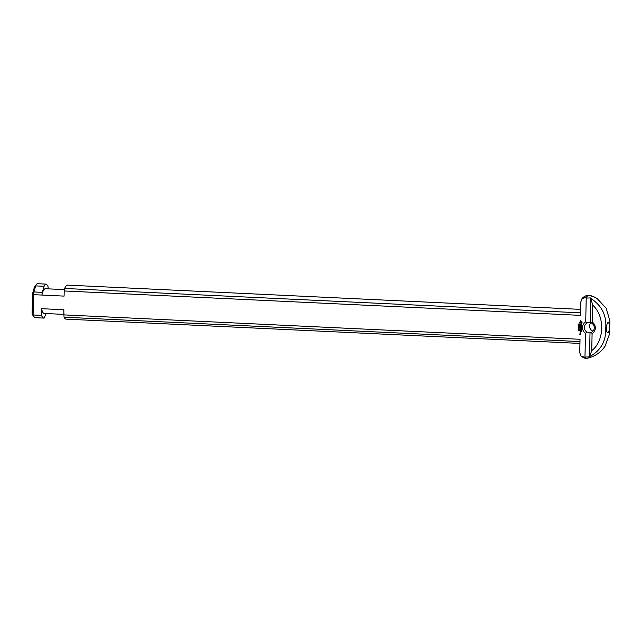 <?xml version="1.0" encoding="UTF-8"?>
<svg xmlns="http://www.w3.org/2000/svg" width="642" height="642" viewBox="0 0 642 642"><rect width="100%" height="100%" fill="white"/><g stroke="black" fill="none" stroke-linecap="round" stroke-linejoin="round"><path stroke-width="0.96" d="M579.212 324.635L578.675 324.507M579.261 325.053L578.667 324.587M578.594 324.603L579.301 324.539L579.012 325.004M578.538 327.075L579.244 327.107L578.619 326.987M579.244 327.083L578.619 327.059M578.538 327.34L579.244 327.284L578.683 327.741L579.228 327.861L578.522 327.829L579.092 327.364L578.611 327.251M579.092 327.364L578.611 327.324M578.53 327.725L579.164 327.348M579.228 327.837L578.602 327.805M579.1 328.463L578.627 328.439M578.867 328.311L579.02 328.784L578.498 328.535L578.94 328.295M579.108 329.948L578.49 329.547L579.18 329.474M579.084 329.033L578.619 329.009M579.116 329.314L578.522 329.242L578.932 328.865M578.474 330.389L578.651 329.988L579.18 330.397M579.18 326.401L578.635 326.28M578.554 326.377L579.261 326.313L579.148 326.842L578.635 326.353M578.578 325.285L579.285 325.221L578.723 325.687L579.277 325.807L578.57 325.775L579.132 325.309L578.659 325.197M579.132 325.309L578.659 325.269M578.57 325.671L579.212 325.293M579.277 325.783L578.643 325.751M578.972 324.338L578.915 323.777M578.619 324.242L579.212 323.913M579.236 324.114L578.771 324.322M578.843 324.274L579.212 323.825M587.39 322.846L585.721 321.851A6.709 6.388 -104.5 0 0 585.48 333.294L587.197 332.179A5.16 4.911 75.5 0 1 587.39 322.846L590.231 322.276L591.531 323.046A5.16 4.911 75.5 0 1 591.33 332.371L587.197 332.179M585.721 321.851L586.218 298.048L584.846 297.736L582.069 298.843L580.809 301.941L580.529 315.366L64.2 290.962L64.096 296.106L41.915 295.055L42.292 292.367L33.93 291.966L33.553 294.662L41.915 295.055A12.383 3.611 92.7 0 1 45.389 288.723L64.425 289.622M35.767 317.702A17.021 4.967 -87.3 0 1 35.623 317.702A17.021 4.967 -87.3 0 1 34.146 316.819A17.021 4.967 -87.3 0 1 33.103 314.965L33.553 294.662M33.93 291.966L32.886 292.375L32.493 295.184L32.1 313.994L33.103 314.965L41.489 315.366L41.626 308.69L63.807 309.741L64.023 317.188A17.021 4.967 92.7 0 0 66.182 319.146L579.943 343.422M581.122 356.174L584.541 357.201A31.506 9.189 92.7 0 0 587.398 358.18C586.411 358.99 584.316 358.316 581.122 356.174L579.75 352.707L580.031 339.281L63.702 314.877M584.541 357.201L584.982 357.096L585.48 333.294M580.721 332.476L580.705 333.094L580.095 333.062L580.111 332.444L580.721 332.476M581.459 329.25L581.363 330.108L581.307 329.322L580.769 329.924L580.103 329.185L581.459 329.25M581.387 323.873L581.387 324.844L581.098 324.017L580.376 324.868L580.376 323.889L580.673 324.724L581.387 323.873M581.387 325.518L581.451 326.144L580.183 325.534L581.5 325.077M581.355 330.349L580.079 330.365L581.355 330.349M580.705 333.23L580.593 333.84L580.023 333.278L580.705 333.23M581.467 328.768L580.191 328.784L581.122 328.672L580.432 328.158L581.138 327.717L580.143 327.589L581.419 327.572L580.649 328.174L581.467 328.768M581.845 321.457L582.069 322.477L581.347 323.183L579.782 322.372L580.529 320.759L581.845 321.457M581.516 326.433L581.427 327.292L581.363 326.505L580.825 327.107L580.312 326.457L580.151 327.147L580.24 326.297L581.516 326.433M581.427 330.927L581.331 331.786L581.275 330.999L580.737 331.601L580.216 330.943L580.055 331.641L580.143 330.791L581.427 330.927M580.689 333.92L580.673 334.538L579.79 334.418L579.87 333.88L580.232 334.362L580.689 333.92M580.183 332.604L580.633 332.933M580.031 332.981L580.111 332.5M580.729 333.07L580.175 333.046M580.705 329.29L580.256 329.25M580.697 329.836L580.785 329.274M580.858 329.298L581.307 329.322M581.291 330.02L581.379 329.298M580.673 324.724L581.058 323.857M581.387 325.671L580.336 325.598M581.379 326.056L581.459 325.654M581.379 330.486L580.232 330.429M581.138 327.717L580.296 327.653M580.472 328.094L581.219 327.693M581.122 328.672L580.537 328.214M581.411 328.824L580.272 328.768M581.54 322.003L581.026 321.321L580.328 321.947L580.922 322.605L581.572 321.738M581.5 321.754L580.713 321.385M580.151 327.147L580.24 326.353M580.312 326.457L580.769 326.473M580.753 327.019L580.841 326.457M580.914 326.481L581.363 326.505M581.355 327.203L581.443 326.489M580.055 331.641L580.151 330.839M580.216 330.943L580.673 330.967M580.657 331.513L580.745 330.951M580.825 330.975L581.275 330.999M581.259 331.697L581.347 330.975M580.232 334.362L580.32 333.96M579.79 334.418L579.878 333.936M580.697 334.514L579.935 334.482M606.449 328.094A5.16 1.501 92.7 0 0 607.276 332.588A5.16 1.501 92.7 0 0 607.854 332.845A5.16 1.501 92.7 0 0 609.483 327.308A5.16 1.501 92.7 0 0 608.07 322.565A5.16 1.501 92.7 0 0 607.741 322.774A5.16 1.501 92.7 0 0 606.449 328.094M590.993 322.605A5.16 4.911 -104.5 0 0 592.357 330.847L592.895 331.288M595.624 297.655L590.359 295.416A31.506 9.189 92.7 0 0 585.777 297.904M587.398 358.18C594.869 356.503 600.751 352.506 605.037 346.207L609.539 333.992L609.9 320.992L606.208 308.264L597.132 298.562L594.388 297.005M591.33 332.371L592.093 333.607A6.709 6.388 -104.5 0 0 592.333 322.164L591.531 323.046M592.093 333.607L591.739 350.58L589.508 356.88L590.014 332.556M589.508 356.88L584.982 357.096M590.231 322.276L590.736 297.952L592.694 305.191L592.333 322.164M586.218 298.048L590.736 297.952M32.493 295.184L33.528 294.726M34.379 287.327L37.092 283.692L34.379 287.327L32.886 292.375M32.1 313.994A15.48 4.51 92.7 0 0 32.878 315.286L34.146 316.819M580.657 309.372L67.795 285.136A17.021 4.967 92.7 0 0 64.625 288.467L64.2 290.962M35.735 285.899L44.089 286.292L45.43 284.085L37.084 283.692A17.021 4.967 -87.3 0 1 37.228 283.692L45.606 284.085A17.021 4.967 92.7 0 1 48.126 286.822L48.086 288.852M591.852 296.339L592.293 296.476M46.216 313.553L44.186 318.095A17.021 4.967 92.7 0 1 44.001 318.095A17.021 4.967 92.7 0 1 41.489 315.366M41.626 308.69A12.383 3.611 92.7 0 0 44.226 313.457L63.71 314.379M64.023 317.188L579.983 341.568M580.585 312.847L64.625 288.467M42.292 292.367L44.089 286.292M33.922 291.917L35.687 285.955M592.686 305.191C605.061 315.776 604.539 341.175 591.739 350.58M590.102 356.318C600.928 350.372 606.144 341.014 605.751 328.247C606.682 315.567 601.867 305.736 591.306 298.771M581.596 299.413C582.438 297.615 584.389 296.211 587.454 295.208L590.359 295.416M35.623 317.702L44.001 318.095"/></g></svg>
